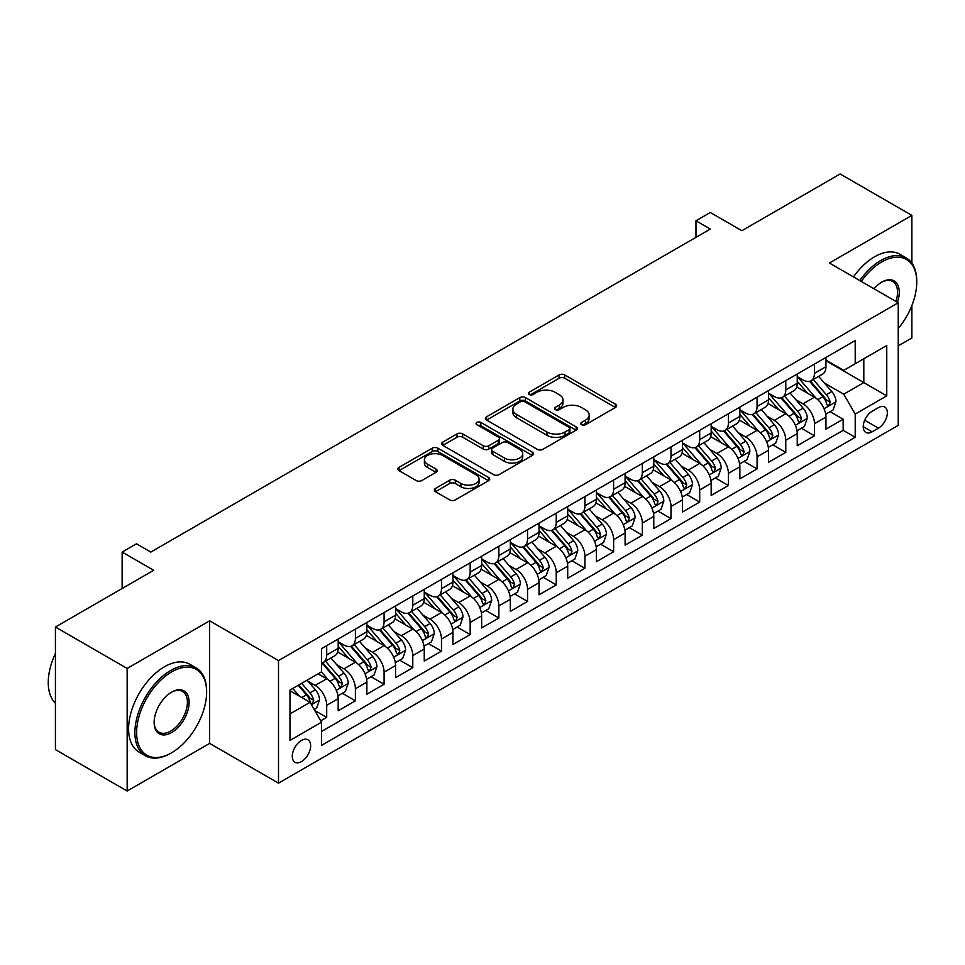 <?xml version="1.0" encoding="UTF-8"?>
<svg xmlns="http://www.w3.org/2000/svg" width="965" height="965" viewBox="0 0 965 965"><rect width="100%" height="100%" fill="white"/><g stroke="black" fill="none" stroke-linecap="round" stroke-linejoin="round"><path stroke-width="1.45" d="M581.569 424.733A2.786 1.604 0 0 0 585.514 424.733L615.429 407.459A3.981 2.304 0 0 0 616.599 405.831A3.981 2.304 0 0 0 615.429 404.202L564.742 374.939A3.981 2.304 0 0 0 559.109 374.939L529.182 392.212A2.786 1.604 0 0 0 528.374 393.358A2.786 1.604 0 0 0 529.182 394.492A2.786 1.604 0 0 0 533.126 394.492L536.998 392.26A12.75 7.358 0 0 1 555.02 392.26L559.254 394.697A12.75 7.358 0 0 1 562.981 399.896A12.75 7.358 0 0 1 559.254 405.107L555.382 407.339A2.786 1.604 0 0 0 554.561 408.472A2.786 1.604 0 0 0 555.382 409.618A2.786 1.604 0 0 0 559.314 409.618L563.186 407.375A12.75 7.358 0 0 1 581.22 407.375L585.441 409.811A12.75 7.358 0 0 1 589.169 415.022A12.75 7.358 0 0 1 585.441 420.221L581.569 422.453A2.786 1.604 0 0 0 580.749 423.599A2.786 1.604 0 0 0 581.569 424.733L581.569 422.453M301.454 761.626A12.979 7.491 120 0 0 309.934 750.179A12.979 7.491 120 0 0 307.944 739.781A12.979 7.491 120 0 0 301.454 740.42A12.979 7.491 120 0 0 292.974 751.856A12.979 7.491 120 0 0 294.964 762.266A12.979 7.491 120 0 0 301.454 761.626M435.468 488.435A3.981 2.304 0 0 0 434.31 490.063A3.981 2.304 0 0 0 435.468 491.68L449.69 499.894A3.981 2.304 0 0 0 455.323 499.894L488.555 480.715A3.981 2.304 0 0 0 489.725 479.086A3.981 2.304 0 0 0 488.555 477.458L437.869 448.194A3.981 2.304 0 0 0 432.236 448.194L399.003 467.374A3.981 2.304 0 0 0 397.833 469.002A3.981 2.304 0 0 0 399.003 470.631L416.18 480.546A3.981 2.304 0 0 0 421.814 480.546L436.035 472.331A3.981 2.304 0 0 0 437.205 470.715A3.981 2.304 0 0 0 436.035 469.087L427.519 464.165A10.651 6.152 0 0 1 424.395 459.81A10.651 6.152 0 0 1 430.969 454.129A10.651 6.152 0 0 1 442.585 455.468L475.962 474.732A10.651 6.152 0 0 1 479.074 479.086A10.651 6.152 0 0 1 472.5 484.768A10.651 6.152 0 0 1 460.884 483.429L455.323 480.22A3.981 2.304 0 0 0 449.69 480.22L435.468 488.435L435.468 491.68M911.877 263.119L911.877 215.388L840.141 173.977L741.868 230.707L710.312 212.493L695.97 220.768L710.312 229.055L150.817 552.077L136.475 543.79L122.133 552.077L122.133 588.517M127.151 668.443L127.151 791.023L209.646 743.4L209.646 620.821L127.151 668.443L55.427 627.033L153.688 570.291L122.133 552.077M209.646 620.821L278.499 660.579L898.246 302.769L898.246 425.348L278.499 783.158L278.499 660.579M911.877 215.388L829.381 263.011L898.246 302.769M537.276 449.328A3.981 2.304 0 0 0 542.909 449.328L576.141 430.137A3.981 2.304 0 0 0 577.311 428.52A3.981 2.304 0 0 0 576.141 426.892L525.455 397.616A3.981 2.304 0 0 0 519.821 397.616L486.589 416.808A3.981 2.304 0 0 0 485.419 418.436A3.981 2.304 0 0 0 486.589 420.065L537.276 449.328M477.989 425.336A2.786 1.604 0 0 1 480.811 425.734L480.811 422.417L532.354 452.175A3.981 2.304 0 0 1 533.524 453.803A3.981 2.304 0 0 1 532.354 455.42L499.122 474.611A3.981 2.304 0 0 1 493.489 474.611L442.79 445.348L442.79 442.091A3.981 2.304 0 0 0 441.632 443.719A3.981 2.304 0 0 0 442.79 445.348M442.79 442.091L457.012 433.876A3.981 2.304 0 0 1 462.645 433.876L483.212 445.746A3.981 2.304 0 0 0 488.845 445.746L498.278 440.305A3.981 2.304 0 0 0 499.448 438.677A3.981 2.304 0 0 0 498.278 437.048L476.867 424.697A2.786 1.604 0 0 1 476.059 423.551A2.786 1.604 0 0 1 477.772 422.067A2.786 1.604 0 0 1 480.811 422.417M127.151 791.023L55.427 749.612L55.427 627.033M898.246 345.844L911.877 337.967L911.877 305.543M320.754 720.831L326.701 717.393L314.795 710.517M308.028 681.266L315.229 685.427A16.236 9.373 60 0 1 326.701 705.294L338.184 698.672L338.184 710.771L355.397 700.831L342.346 693.292M336.713 664.692L343.914 668.854A16.236 9.373 60 0 1 355.397 688.733L366.869 682.11L366.869 694.197L384.082 684.257L371.03 676.73M365.409 648.13L372.611 652.292A16.236 9.373 60 0 1 384.082 672.171L395.566 665.548L395.566 677.635L412.779 667.696L399.727 660.156M394.094 631.568L401.307 635.73A16.236 9.373 60 0 1 412.779 655.609L424.25 648.975L424.25 661.073L441.475 651.134L428.412 643.595M422.791 615.007L429.992 619.156A16.236 9.373 60 0 1 441.475 639.035L452.947 632.413L452.947 644.511L470.16 634.572L457.108 627.033M451.487 598.433L458.689 602.594A16.236 9.373 60 0 1 470.16 622.473L481.644 615.851L481.644 627.938L498.857 617.998L485.805 610.471M480.172 581.871L487.373 586.032A16.236 9.373 60 0 1 498.857 605.911L510.328 599.289L510.328 611.376L527.541 601.436L514.49 593.897M508.869 565.309L516.07 569.471A16.236 9.373 60 0 1 527.541 589.35L539.025 582.715L539.025 594.814L556.238 584.874L543.186 577.335M537.553 548.747L544.767 552.897A16.236 9.373 60 0 1 556.238 572.776L567.71 566.153L567.71 578.252L584.935 568.313L571.871 560.774M566.25 532.173L573.451 536.335A16.236 9.373 60 0 1 584.935 556.214L596.406 549.592L596.406 561.678L613.619 551.739L600.568 544.2M594.947 515.612L602.148 519.773A16.236 9.373 60 0 1 613.619 539.652L625.103 533.018L625.103 545.116L642.316 535.177L629.252 527.638M623.631 499.05L630.833 503.211A16.236 9.373 60 0 1 642.316 523.09L653.788 516.456L653.788 528.555L671.001 518.615L657.949 511.076M652.328 482.488L659.529 486.637A16.236 9.373 60 0 1 671.001 506.516L682.484 499.894L682.484 511.981L699.697 502.053L686.646 494.514M681.013 465.914L688.226 470.076A16.236 9.373 60 0 1 699.697 489.955L711.169 483.332L711.169 495.419L728.394 485.479L715.33 477.94M709.709 449.352L716.911 453.514A16.236 9.373 60 0 1 728.394 473.393L739.865 466.758L739.865 478.857L757.079 468.918L744.027 461.379M738.394 432.79L745.607 436.952A16.236 9.373 60 0 1 757.079 456.819L768.562 450.197L768.562 462.295L785.775 452.356L772.712 444.817M767.091 416.217L774.292 420.378A16.236 9.373 60 0 1 785.775 440.257L797.247 433.635L797.247 445.721L814.46 435.782L814.46 423.695A16.236 9.373 -120 0 0 802.989 403.816L795.787 399.655M801.408 428.255L814.46 435.782M338.184 698.672A16.236 9.373 -120 0 0 326.701 678.793L318.1 673.823M366.869 682.11A16.236 9.373 -120 0 0 355.397 662.231L337.654 651.99M395.566 665.548A16.236 9.373 -120 0 0 384.082 645.669L366.338 635.416M424.25 648.975A16.236 9.373 -120 0 0 412.779 629.096L395.035 618.855M452.947 632.413A16.236 9.373 -120 0 0 441.475 612.534L423.731 602.293M481.644 615.851A16.236 9.373 -120 0 0 470.16 595.972L452.416 585.731M510.328 599.289A16.236 9.373 -120 0 0 498.857 579.41L481.113 569.157M539.025 582.715A16.236 9.373 -120 0 0 527.541 562.836L509.797 552.595M567.71 566.153A16.236 9.373 -120 0 0 556.238 546.274L538.494 536.033M596.406 549.592A16.236 9.373 -120 0 0 584.935 529.713L567.191 519.472M625.103 533.018A16.236 9.373 -120 0 0 613.619 513.151L595.875 502.898M653.788 516.456A16.236 9.373 -120 0 0 642.316 496.577L624.572 486.336M682.484 499.894A16.236 9.373 -120 0 0 671.001 480.015L653.257 469.774M711.169 483.332A16.236 9.373 -120 0 0 699.697 463.453L681.953 453.2M739.865 466.758A16.236 9.373 -120 0 0 728.394 446.879L710.65 436.638M768.562 450.197A16.236 9.373 -120 0 0 757.079 430.318L739.335 420.077M797.247 433.635A16.236 9.373 -120 0 0 785.775 413.756L768.031 403.515M878.452 407.628L872.131 411.271A12.581 7.262 120 0 0 863.916 422.356A12.581 7.262 120 0 0 865.846 432.441A12.581 7.262 120 0 0 872.131 431.813L878.452 428.171A12.581 7.262 120 0 0 886.666 417.085A12.581 7.262 120 0 0 884.736 407.001A12.581 7.262 120 0 0 878.452 407.628M289.983 713.919L310.067 702.315L321.538 722.194L321.538 745.39L855.207 437.278L855.207 414.082L843.724 394.203L824.472 383.093M321.538 722.194L289.983 740.42L289.983 690.059L321.538 671.833L321.538 648.649L855.207 340.536L855.207 363.733L886.763 345.506L886.763 395.867L855.207 414.082M338.184 641.689L343.914 645.006A16.236 9.373 60 0 0 352.032 645.802L363.516 639.18A16.236 9.373 -120 0 0 366.869 631.749L366.869 622.473M366.869 625.127L372.611 628.432A16.236 9.373 60 0 0 380.729 629.24L392.2 622.618A16.236 9.373 -120 0 0 395.566 615.188L395.566 605.911M395.566 608.565L401.307 611.87A16.236 9.373 60 0 0 409.413 612.678L420.897 606.056A16.236 9.373 -120 0 0 424.25 598.626L424.25 589.35M424.25 591.991L429.992 595.308A16.236 9.373 60 0 0 438.11 596.117L449.581 589.482A16.236 9.373 -120 0 0 452.947 582.052L452.947 572.776M452.947 575.43L458.689 578.747A16.236 9.373 60 0 0 466.807 579.543L478.278 572.92A16.236 9.373 -120 0 0 481.644 565.49L481.644 556.214M481.644 558.868L487.373 562.173A16.236 9.373 60 0 0 495.491 562.981L506.975 556.359A16.236 9.373 -120 0 0 510.328 548.928L510.328 539.652M510.328 542.294L516.07 545.611A16.236 9.373 60 0 0 524.188 546.419L535.659 539.785A16.236 9.373 -120 0 0 539.025 532.366L539.025 523.078M539.025 525.732L544.767 529.049A16.236 9.373 60 0 0 552.873 529.857L564.356 523.223A16.236 9.373 -120 0 0 567.71 515.793L567.71 506.516M567.71 509.17L573.451 512.487A16.236 9.373 60 0 0 581.569 513.284L593.041 506.661A16.236 9.373 -120 0 0 596.406 499.231L596.406 489.955M596.406 492.608L602.148 495.913A16.236 9.373 60 0 0 610.254 496.722L621.737 490.099A16.236 9.373 -120 0 0 625.103 482.669L625.103 473.393M625.103 476.034L630.833 479.352A16.236 9.373 60 0 0 638.951 480.16L650.434 473.526A16.236 9.373 -120 0 0 653.788 466.095L653.788 456.819M653.788 459.473L659.529 462.79A16.236 9.373 60 0 0 667.647 463.586L679.119 456.964A16.236 9.373 -120 0 0 682.484 449.533L682.484 440.257M682.484 442.911L688.226 446.228A16.236 9.373 60 0 0 696.332 447.024L707.815 440.402A16.236 9.373 -120 0 0 711.169 432.971L711.169 423.695M711.169 426.349L716.911 429.654A16.236 9.373 60 0 0 725.029 430.462L736.5 423.84A16.236 9.373 -120 0 0 739.865 416.41L739.865 407.133M739.865 409.775L745.607 413.092A16.236 9.373 60 0 0 753.713 413.901L765.197 407.266A16.236 9.373 -120 0 0 768.562 399.836L768.562 390.56M768.562 393.213L774.292 396.531A16.236 9.373 60 0 0 782.41 397.327L793.881 390.704A16.236 9.373 -120 0 0 797.247 383.274L797.247 373.998M321.538 731.47L843.157 430.318L843.157 419.22L825.944 429.16L825.944 417.073A16.236 9.373 -120 0 0 814.46 397.194L796.716 386.941M797.247 376.652L802.989 379.957A16.236 9.373 -120 0 0 811.107 380.765A16.236 9.373 -120 0 0 814.46 373.334L814.46 364.058M811.107 380.765L822.578 374.143A16.236 9.373 -120 0 0 825.944 366.712L825.944 357.436M326.701 645.669L326.701 654.946A16.236 9.373 60 0 1 323.347 662.376A16.236 9.373 60 0 1 321.538 663.027M323.347 662.376L334.819 655.742A16.236 9.373 -120 0 0 338.184 648.311L338.184 639.035M355.397 629.096L355.397 638.372A16.236 9.373 60 0 1 352.032 645.802M384.082 612.534L384.082 621.81A16.236 9.373 60 0 1 380.729 629.24M412.779 595.972L412.779 605.248A16.236 9.373 60 0 1 409.413 612.678M441.475 579.41L441.475 588.686A16.236 9.373 60 0 1 438.11 596.117M470.16 562.836L470.16 572.112A16.236 9.373 60 0 1 466.807 579.543M498.857 546.274L498.857 555.551A16.236 9.373 60 0 1 495.491 562.981M527.541 529.713L527.541 538.989A16.236 9.373 60 0 1 524.188 546.419M556.238 513.139L556.238 522.427A16.236 9.373 60 0 1 552.873 529.857M584.935 496.577L584.935 505.853A16.236 9.373 60 0 1 581.569 513.284M613.619 480.015L613.619 489.291A16.236 9.373 60 0 1 610.254 496.722M642.316 463.453L642.316 472.729A16.236 9.373 60 0 1 638.951 480.16M671.001 446.879L671.001 456.156A16.236 9.373 60 0 1 667.647 463.586M699.697 430.318L699.697 439.594A16.236 9.373 60 0 1 696.332 447.024M728.394 413.756L728.394 423.032A16.236 9.373 60 0 1 725.029 430.462M757.079 397.194L757.079 406.47A16.236 9.373 60 0 1 753.713 413.901M785.775 380.62L785.775 389.896A16.236 9.373 60 0 1 782.41 397.327M785.775 440.257L785.775 452.356M757.079 456.819L757.079 468.918M728.394 473.393L728.394 485.479M699.697 489.955L699.697 502.053M671.001 506.516L671.001 518.615M642.316 523.09L642.316 535.177M613.619 539.652L613.619 551.739M584.935 556.214L584.935 568.313M556.238 572.776L556.238 584.874M527.541 589.35L527.541 601.436M498.857 605.911L498.857 617.998M470.16 622.473L470.16 634.572M441.475 639.035L441.475 651.134M412.779 655.609L412.779 667.696M384.082 672.171L384.082 684.257M355.397 688.733L355.397 700.831M326.701 705.294L326.701 717.393M310.067 702.315L289.983 690.723M843.724 394.203L863.808 382.61L863.808 358.763L886.763 345.506M825.944 360.741L886.763 395.867M825.944 360.09L843.724 370.355L855.207 363.733M209.646 743.4L278.499 783.158M695.97 220.768L695.97 237.342M830.105 411.681L843.157 419.22M843.157 430.318L855.207 437.278M582.679 425.131L585.441 423.538A12.75 7.358 0 0 0 589.169 418.328L589.169 415.022M562.981 399.896L562.981 403.213A12.75 7.358 0 0 1 559.254 408.412L556.491 410.004M615.381 407.495L564.742 378.256A3.981 2.304 0 0 0 559.109 378.256L530.304 394.89M576.093 430.173L525.455 400.933A3.981 2.304 0 0 0 519.821 400.933L486.637 420.089M569.109 429.654A2.786 1.604 0 0 0 569.917 428.52A2.786 1.604 0 0 0 569.109 427.374L524.61 401.681A2.786 1.604 0 0 0 520.666 401.681L516.577 404.046A12.75 7.358 0 0 0 512.849 409.244A12.75 7.358 0 0 0 516.577 414.455L546.998 432.006A12.75 7.358 0 0 0 565.02 432.006L569.109 429.654L569.109 432.971A2.786 1.604 0 0 0 569.917 431.825L569.917 428.52M512.849 409.244L512.849 412.562A12.75 7.358 0 0 0 516.577 417.761L516.577 414.455M569.109 432.971L565.02 435.324A12.75 7.358 0 0 1 546.998 435.324L516.577 417.761M442.851 445.372L457.012 437.193L457.012 433.876M499.448 438.677L499.448 441.994A3.981 2.304 0 0 1 498.278 443.623L488.845 449.063A3.981 2.304 0 0 1 483.212 449.063L462.645 437.193A3.981 2.304 0 0 0 457.012 437.193M480.811 425.734L532.294 455.456M504.538 458.073A10.651 6.152 0 0 0 516.154 459.4A10.651 6.152 0 0 0 522.728 453.719A10.651 6.152 0 0 0 519.604 449.364L507.855 442.585A3.981 2.304 0 0 0 502.222 442.585L492.789 448.025A3.981 2.304 0 0 0 491.619 449.654A3.981 2.304 0 0 0 492.789 451.282L504.538 458.073L504.538 461.379A10.651 6.152 0 0 0 516.154 462.718A10.651 6.152 0 0 0 522.728 457.036L522.728 453.719M491.619 449.654L491.619 452.971A3.981 2.304 0 0 0 492.789 454.587L492.789 451.282M504.538 461.379L492.789 454.587M479.074 479.086L479.074 482.391A10.651 6.152 0 0 1 472.5 488.085A10.651 6.152 0 0 1 460.884 486.746L455.323 483.537A3.981 2.304 0 0 0 449.69 483.537L435.529 491.716M424.395 459.81L424.395 463.128A10.651 6.152 0 0 0 427.519 467.482L427.519 464.165M435.987 472.368L427.519 467.482M488.507 480.739L437.869 451.499A3.981 2.304 0 0 0 432.236 451.499L399.052 470.655M825.702 414.226L833.109 409.944L835.98 401.657A10.748 6.212 -120 0 0 831.794 391.561L818.682 376.386M816.064 398.243L800.516 380.234A31.037 17.925 -120 0 0 797.247 376.832M807.536 393.189L798.839 383.117A25.765 14.873 -120 0 0 797.247 381.392M809.635 381.344L822.904 396.699A10.748 6.212 60 0 1 826.728 404.106L827.512 405.384L828.971 405.179L830.177 402.116A10.748 6.212 -120 0 0 826.342 394.709L813.23 379.534M810.419 381.103L824.665 397.592A5.476 3.16 60 0 1 826.052 399.739L830.177 402.116M898.246 328.474A49.505 28.576 120 0 0 916.75 282.142A49.505 28.576 120 0 0 881.745 261.937A49.505 28.576 120 0 0 861.25 281.418M859.779 280.562A50.723 29.288 -60 0 1 880.888 260.441A50.723 29.288 -60 0 1 906.244 257.932A50.723 29.288 -60 0 1 916.75 281.153L916.75 282.142M873.964 288.752A24.752 14.294 -60 0 1 881.745 282.142L881.745 282.142A24.752 14.294 -60 0 1 897.426 302.298M853.47 276.919A50.723 29.288 -60 0 1 874.567 256.799A50.723 29.288 -60 0 1 899.935 254.29L906.244 257.932M895.918 301.43A23.534 13.582 120 0 0 892.649 281.478A23.534 13.582 120 0 0 881.31 282.407M170.769 753.255L171.625 752.76A49.505 28.576 120 0 0 206.631 692.134A49.505 28.576 120 0 0 171.625 671.917A49.505 28.576 120 0 0 136.62 732.544A49.505 28.576 120 0 0 171.625 752.76L170.769 753.255A50.723 29.288 -60 0 1 145.401 755.764A50.723 29.288 -60 0 1 137.633 715.125A50.723 29.288 -60 0 1 170.769 670.434A50.723 29.288 -60 0 1 196.124 667.913A50.723 29.288 -60 0 1 206.631 691.133L206.631 692.134M171.625 732.556A24.752 14.294 -60 0 1 154.123 722.447A24.752 14.294 -60 0 1 171.625 692.134L171.625 692.134A24.752 14.294 -60 0 1 189.128 702.231A24.752 14.294 -60 0 1 171.625 732.556M154.123 721.941A23.534 13.582 120 0 0 158.996 732.23A23.534 13.582 120 0 0 170.769 731.06A23.534 13.582 120 0 0 186.136 710.324A23.534 13.582 120 0 0 182.53 691.459A23.534 13.582 120 0 0 171.191 692.388M145.401 755.764L139.093 752.121A50.723 29.288 -60 0 1 131.312 711.482A50.723 29.288 -60 0 1 164.448 666.791A50.723 29.288 -60 0 1 189.816 664.27L196.124 667.913M55.427 703.232A50.723 29.288 -60 0 1 55.427 653.534M797.006 430.788L804.424 426.506L807.295 418.231A10.748 6.212 -120 0 0 803.097 408.135L789.997 392.948M787.368 414.805L771.819 396.808A31.037 17.925 -120 0 0 768.562 393.394M778.839 409.751L770.142 399.691A25.765 14.873 -120 0 0 768.562 397.954M780.95 397.918L794.207 413.261A10.748 6.212 60 0 1 798.043 420.668L798.827 421.946L800.275 421.741L801.481 418.689A10.748 6.212 -120 0 0 797.657 411.283L784.545 396.096M781.722 397.664L795.98 414.154A5.476 3.16 60 0 1 797.355 416.301L801.481 418.689M768.321 447.362L775.727 443.08L778.598 434.793A10.748 6.212 -120 0 0 774.413 424.697L761.301 409.522M758.671 431.367L743.122 413.37A31.037 17.925 -120 0 0 739.865 409.956M750.143 426.313L741.458 416.253A25.765 14.873 -120 0 0 739.865 414.516M752.254 414.48L765.51 429.835A10.748 6.212 60 0 1 769.346 437.242L770.13 438.508L771.59 438.303L772.796 435.251A10.748 6.212 -120 0 0 768.96 427.845L755.848 412.67M753.038 414.226L767.284 430.728A5.476 3.16 60 0 1 768.659 432.863L772.796 435.251M739.624 463.924L747.043 459.642L749.901 451.355A10.748 6.212 -120 0 0 745.716 441.258L732.604 426.084M729.986 447.929L714.438 429.932A31.037 17.925 -120 0 0 711.169 426.518M721.458 442.887L712.761 432.815A25.765 14.873 -120 0 0 711.169 431.09M723.569 431.041L736.826 446.397A10.748 6.212 60 0 1 740.662 453.803L741.446 455.082L742.893 454.877L744.099 451.813A10.748 6.212 -120 0 0 740.264 444.407L727.164 429.232M724.341 430.788L738.587 447.29A5.476 3.16 60 0 1 739.974 449.437L744.099 451.813M710.928 480.486L718.346 476.203L721.217 467.916A10.748 6.212 -120 0 0 717.031 457.832L703.919 442.645M701.29 464.503L685.741 446.493A31.037 17.925 -120 0 0 682.484 443.092M692.761 459.449L684.064 449.376A25.765 14.873 -120 0 0 682.484 447.651M694.872 447.615L708.129 462.959A10.748 6.212 60 0 1 711.965 470.365L712.749 471.644L714.197 471.439L715.415 468.375A10.748 6.212 -120 0 0 711.579 460.968L698.467 445.794M695.656 447.362L709.902 463.851A5.476 3.16 60 0 1 711.277 465.999L715.415 468.375M682.243 497.047L689.649 492.765L692.52 484.49A10.748 6.212 -120 0 0 688.335 474.394L675.223 459.219M672.605 481.065L657.056 463.067A31.037 17.925 -120 0 0 653.788 459.654M664.077 476.01L655.38 465.95A25.765 14.873 -120 0 0 653.788 464.213M666.176 464.177L679.444 479.521A10.748 6.212 60 0 1 683.28 486.939L684.052 488.206L685.512 488.001L686.718 484.949A10.748 6.212 -120 0 0 682.882 477.542L669.77 462.356M666.96 463.924L681.206 480.425A5.476 3.16 60 0 1 682.593 482.56L686.718 484.949M653.546 513.621L660.965 509.339L663.836 501.052A10.748 6.212 -120 0 0 659.638 490.956L646.538 475.781M643.908 497.626L628.36 479.629A31.037 17.925 -120 0 0 625.103 476.215M635.38 492.584L626.683 482.512A25.765 14.873 -120 0 0 625.103 480.775M637.491 480.739L650.748 496.094A10.748 6.212 60 0 1 654.584 503.501L655.368 504.779L656.815 504.574L658.021 501.51A10.748 6.212 -120 0 0 654.198 494.104L641.086 478.93M638.275 480.486L652.521 496.987A5.476 3.16 60 0 1 653.896 499.122L658.021 501.51M624.862 530.183L632.268 525.901L635.139 517.614A10.748 6.212 -120 0 0 630.953 507.518L617.841 492.343M615.212 514.2L599.663 496.191A31.037 17.925 -120 0 0 596.406 492.777M606.696 509.146L597.998 499.074A25.765 14.873 -120 0 0 596.406 497.349M608.794 497.301L622.063 512.656A10.748 6.212 60 0 1 625.887 520.063L626.671 521.341L628.131 521.136L629.337 518.072A10.748 6.212 -120 0 0 625.501 510.666L612.389 495.491M609.578 497.059L623.824 513.549A5.476 3.16 60 0 1 625.211 515.696L629.337 518.072M596.165 546.745L603.583 542.463L606.442 534.188A10.748 6.212 -120 0 0 602.256 524.091L589.157 508.905M586.527 530.762L570.978 512.765A31.037 17.925 -120 0 0 567.71 509.351M577.999 525.708L569.302 515.636A25.765 14.873 -120 0 0 567.71 513.911M580.11 513.875L593.366 529.218A10.748 6.212 60 0 1 597.202 536.624L597.986 537.903L599.434 537.698L600.64 534.646A10.748 6.212 -120 0 0 596.804 527.24L583.704 512.053M580.882 513.621L595.128 530.111A5.476 3.16 60 0 1 596.515 532.258L600.64 534.646M567.468 563.307L574.887 559.037L577.758 550.75A10.748 6.212 -120 0 0 573.572 540.653L560.46 525.479M557.83 547.324L542.282 529.327A31.037 17.925 -120 0 0 539.025 525.913M549.302 542.27L540.605 532.21A25.765 14.873 -120 0 0 539.025 530.473M551.413 530.436L564.67 545.792A10.748 6.212 60 0 1 568.506 553.198L569.29 554.465L570.737 554.26L571.956 551.208A10.748 6.212 -120 0 0 568.12 543.802L555.008 528.627M552.197 530.183L566.443 546.685A5.476 3.16 60 0 1 567.818 548.82L571.956 551.208M538.784 579.881L546.19 575.598L549.061 567.311A10.748 6.212 -120 0 0 544.875 557.215L531.763 542.041M529.146 563.886L513.597 545.888A31.037 17.925 -120 0 0 510.328 542.475M520.618 558.844L511.92 548.771A25.765 14.873 -120 0 0 510.328 547.034M522.728 546.998L535.985 562.354A10.748 6.212 60 0 1 539.821 569.76L540.593 571.039L542.053 570.834L543.259 567.77A10.748 6.212 -120 0 0 539.423 560.363L526.311 545.189M523.5 546.745L537.746 563.246A5.476 3.16 60 0 1 539.133 565.394L543.259 567.77M510.087 596.442L517.505 592.16L520.376 583.873A10.748 6.212 -120 0 0 516.191 573.777L503.079 558.602M500.449 580.46L484.9 562.45A31.037 17.925 -120 0 0 481.644 559.037M491.921 575.405L483.224 565.333A25.765 14.873 -120 0 0 481.644 563.608M494.032 563.56L507.288 578.916A10.748 6.212 60 0 1 511.124 586.322L511.908 587.601L513.356 587.395L514.562 584.332A10.748 6.212 -120 0 0 510.738 576.925L497.626 561.751M494.816 563.319L509.062 579.808A5.476 3.16 60 0 1 510.437 581.955L514.562 584.332M481.402 613.004L488.809 608.722L491.68 600.447A10.748 6.212 -120 0 0 487.494 590.351L474.382 575.164M471.752 597.021L456.216 579.024A31.037 17.925 -120 0 0 452.947 575.61M463.236 591.967L454.539 581.895A25.765 14.873 -120 0 0 452.947 580.17M465.335 580.134L478.604 595.477A10.748 6.212 60 0 1 482.428 602.884L483.212 604.162L484.671 603.957L485.878 600.906A10.748 6.212 -120 0 0 482.042 593.499L468.93 578.312M466.119 579.881L480.365 596.37A5.476 3.16 60 0 1 481.752 598.517L485.878 600.906M452.706 629.566L460.124 625.296L462.983 617.009A10.748 6.212 -120 0 0 458.797 606.913L445.697 591.738M443.068 613.583L427.519 595.586A31.037 17.925 -120 0 0 424.25 592.172M434.54 608.529L425.842 598.469A25.765 14.873 -120 0 0 424.25 596.732M436.65 596.696L449.907 612.051A10.748 6.212 60 0 1 453.743 619.458L454.527 620.724L455.975 620.519L457.181 617.467A10.748 6.212 -120 0 0 453.345 610.061L440.245 594.886M437.422 596.442L451.68 612.944A5.476 3.16 60 0 1 453.055 615.079L457.181 617.467M424.009 646.14L431.427 641.858L434.298 633.571A10.748 6.212 -120 0 0 430.113 623.474L417.001 608.3M414.371 630.145L398.822 612.148A31.037 17.925 -120 0 0 395.566 608.734M405.843 625.103L397.146 615.031A25.765 14.873 -120 0 0 395.566 613.306M407.954 613.258L421.21 628.613A10.748 6.212 60 0 1 425.046 636.019L425.83 637.298L427.278 637.093L428.496 634.029A10.748 6.212 -120 0 0 424.66 626.623L411.548 611.448M408.738 613.004L422.984 629.506A5.476 3.16 60 0 1 424.359 631.653L428.496 634.029M395.324 662.702L402.743 658.42L405.602 650.133A10.748 6.212 -120 0 0 401.416 640.036L388.304 624.862M385.686 646.719L370.138 628.71A31.037 17.925 -120 0 0 366.869 625.308M377.158 641.665L368.461 631.593A25.765 14.873 -120 0 0 366.869 629.868M379.269 629.819L392.526 645.175A10.748 6.212 60 0 1 396.362 652.581L397.134 653.86L398.593 653.655L399.8 650.591A10.748 6.212 -120 0 0 395.964 643.185L382.852 628.01M380.041 629.578L394.287 646.067A5.476 3.16 60 0 1 395.674 648.215L399.8 650.591M366.628 679.264L374.046 674.981L376.917 666.706A10.748 6.212 -120 0 0 372.731 656.61L359.619 641.423M356.99 663.281L341.441 645.283A31.037 17.925 -120 0 0 338.184 641.87M348.462 658.226L339.764 648.166A25.765 14.873 -120 0 0 338.184 646.429M350.572 646.393L363.829 661.737A10.748 6.212 60 0 1 367.665 669.155L368.449 670.422L369.897 670.217L371.103 667.165A10.748 6.212 -120 0 0 367.279 659.758L354.167 644.572M351.356 646.14L365.602 662.629A5.476 3.16 60 0 1 366.977 664.776L371.103 667.165M337.943 695.837L345.349 691.555L348.22 683.268A10.748 6.212 -120 0 0 344.035 673.172L330.923 657.997M328.293 679.843L321.429 671.893M319.777 674.788L318.655 673.498M321.876 662.955L335.144 678.311A10.748 6.212 60 0 1 338.968 685.717L339.752 686.984L341.212 686.778L342.418 683.727A10.748 6.212 -120 0 0 338.582 676.32L325.47 661.146M322.66 662.702L336.906 679.203A5.476 3.16 60 0 1 338.293 681.338L342.418 683.727M314.228 709.528L316.665 708.117L319.524 699.83A10.748 6.212 -120 0 0 315.338 689.734L307.087 680.18M299.379 696.151L292.745 688.467M291.08 691.362L289.983 690.084M298.197 685.319L306.448 694.872A10.748 6.212 60 0 1 310.284 702.279L311.068 703.557L312.515 703.352L313.721 700.288A10.748 6.212 -120 0 0 309.886 692.882L301.635 683.329M298.861 684.933L308.221 695.765A5.476 3.16 60 0 1 309.596 697.912L313.721 700.288M315.229 685.427L326.701 678.793M343.914 668.854L355.397 662.231M372.611 652.292L384.082 645.669M401.307 635.73L412.779 629.096M429.992 619.156L441.475 612.534M458.689 602.594L470.16 595.972M487.373 586.032L498.857 579.41M516.07 569.471L527.541 562.836M544.767 552.897L556.238 546.274M573.451 536.335L584.935 529.713M602.148 519.773L613.619 513.151M630.833 503.211L642.316 496.577M659.529 486.637L671.001 480.015M688.226 470.076L699.697 463.453M716.911 453.514L728.394 446.879M745.607 436.952L757.079 430.318M774.292 420.378L785.775 413.756M802.989 403.816L814.46 397.194M814.46 373.334L825.944 366.712M326.701 654.946L338.184 648.311M355.397 638.372L366.869 631.749M384.082 621.81L395.566 615.188M412.779 605.248L424.25 598.626M441.475 588.686L452.947 582.052M470.16 572.112L481.644 565.49M498.857 555.551L510.328 548.928M527.541 538.989L539.025 532.366M556.238 522.427L567.71 515.793M584.935 505.853L596.406 499.231M613.619 489.291L625.103 482.669M642.316 472.729L653.788 466.095M671.001 456.156L682.484 449.533M699.697 439.594L711.169 432.971M728.394 423.032L739.865 416.41M757.079 406.47L768.562 399.836M785.775 389.896L797.247 383.274M814.46 423.695L825.944 417.073M864.688 420.221L878.452 428.171M863.241 426.675L872.131 431.813M585.441 423.538L585.441 420.221M555.382 409.618L555.382 407.339M559.254 408.412L559.254 405.107M529.182 394.492L529.182 392.212M559.109 378.256L559.109 374.939M564.742 378.256L564.742 374.939M615.429 407.459L615.429 404.202M486.589 420.065L486.589 416.808M519.821 400.933L519.821 397.616M525.455 400.933L525.455 397.616M576.141 430.137L576.141 426.892M546.998 435.324L546.998 432.006M565.02 435.324L565.02 432.006M462.645 437.193L462.645 433.876M483.212 449.063L483.212 445.746M488.845 449.063L488.845 445.746M498.278 443.623L498.278 440.305M532.354 455.42L532.354 452.175M449.69 483.537L449.69 480.22M455.323 483.537L455.323 480.22M460.884 486.746L460.884 483.429M436.035 472.331L436.035 469.087M399.003 470.631L399.003 467.374M432.236 451.499L432.236 448.194M437.869 451.499L437.869 448.194M488.555 480.715L488.555 477.458M824.062 408.714L835.907 401.874M800.516 380.234L801.987 379.39M826.342 394.709L831.794 391.561M817.777 399.667L822.904 396.699M795.365 425.276L807.223 418.436M771.819 396.808L773.303 395.952M797.657 411.283L803.097 408.135M789.081 416.229L794.207 413.261M766.68 441.837L778.526 434.998M743.122 413.37L744.606 412.513M768.96 427.845L774.413 424.697M760.384 432.79L765.51 429.835M737.984 458.411L749.841 451.56M714.438 429.932L715.909 429.075M740.264 444.407L745.716 441.258M731.699 449.352L736.826 446.397M709.287 474.973L721.145 468.134M685.741 446.493L687.225 445.649M711.579 460.968L717.031 457.832M703.002 465.926L708.129 462.959M680.602 491.535L692.448 484.695M657.056 463.067L658.528 462.211M682.882 477.542L688.335 474.394M674.318 482.488L679.444 479.521M651.906 508.097L663.763 501.257M628.36 479.629L629.843 478.773M654.198 494.104L659.638 490.956M645.621 499.05L650.748 496.094M623.221 524.67L635.067 517.831M599.663 496.191L601.147 495.347M625.501 510.666L630.953 507.518M616.924 515.612L622.063 512.656M594.524 541.232L606.382 534.393M570.978 512.765L572.45 511.908M596.804 527.24L602.256 524.091M588.24 532.185L593.366 529.218M565.828 557.794L577.685 550.955M542.282 529.327L543.765 528.47M568.12 543.802L573.572 540.653M559.543 548.747L564.67 545.792M537.143 574.368L548.989 567.517M513.597 545.888L515.069 545.032M539.423 560.363L544.875 557.215M530.859 565.309L535.985 562.354M508.446 590.93L520.304 584.09M484.9 562.45L486.384 561.606M510.738 576.925L516.191 573.777M502.162 581.883L507.288 578.916M479.762 607.492L491.607 600.652M456.216 579.024L457.687 578.168M482.042 593.499L487.494 590.351M473.465 598.445L478.604 595.477M451.065 624.053L462.923 617.214M427.519 595.586L428.991 594.73M453.345 610.061L458.797 606.913M444.781 615.007L449.907 612.051M422.381 640.627L434.226 633.776M398.822 612.148L400.306 611.291M424.66 626.623L430.113 623.474M416.084 631.568L421.21 628.613M393.684 657.189L405.529 650.35M370.138 628.71L371.609 627.865M395.964 643.185L401.416 640.036M387.399 648.142L392.526 645.175M364.987 673.751L376.845 666.912M341.441 645.283L342.925 644.427M367.279 659.758L372.731 656.61M358.703 664.704L363.829 661.737M336.303 690.313L348.148 683.473M338.582 676.32L344.035 673.172M330.006 681.266L335.144 678.311M311.43 704.679L319.463 700.035M309.886 692.882L315.338 689.734M301.804 697.55L306.448 694.872"/></g></svg>
